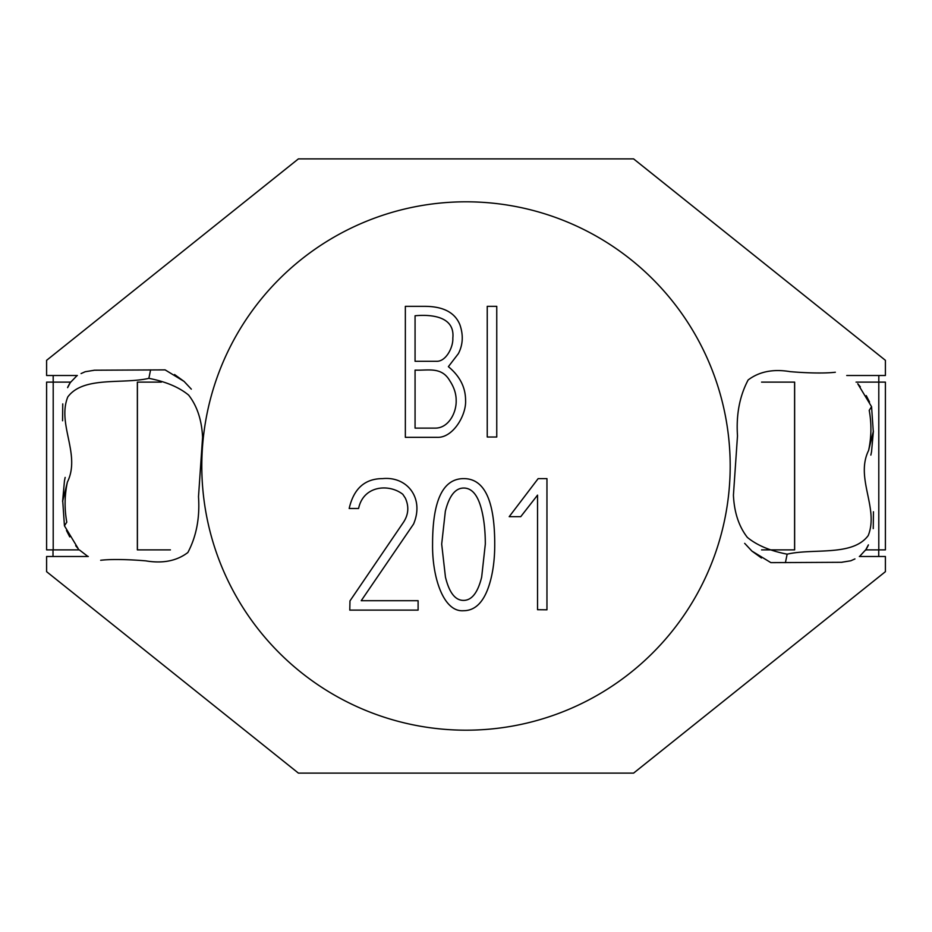 <?xml version="1.0" encoding="UTF-8"?>
<svg xmlns="http://www.w3.org/2000/svg" width="932" height="932" viewBox="0 0 932 932"><rect width="100%" height="100%" fill="white"/><g stroke="black" fill="none" stroke-linecap="round" stroke-linejoin="round"><path stroke-width="1.4" d="M415.066 428.114L435.104 428.114C448.385 428.359 456.633 412.794 456.167 400.282C456.167 393.712 454.035 387.199 449.783 380.745C441.488 366.381 428.068 370.715 415.066 370.109L415.066 428.114M452.824 338.13C455.084 316.729 432.18 314.2 415.066 315.762L415.066 361.301L436.526 361.301C446.16 361.686 453.371 346.867 452.824 338.13M485.316 544.113C485.316 531.764 484.197 520.837 481.972 511.318C478.396 495.824 472.314 488.065 463.752 488.042C455.34 488.053 449.201 495.812 445.333 511.318L441.686 544.113L445.438 577.013C449.177 592.577 455.189 600.371 463.449 600.394C471.755 600.429 477.825 592.67 481.669 577.106L485.316 544.113M405.35 437.329L405.35 306.348L424.677 306.348C443.201 306.36 454.944 312.5 459.907 324.767C463.472 335.136 462.971 344.747 458.393 353.612L448.374 366.672C459.825 376.085 465.557 387.316 465.581 400.376C466.431 415.008 453.057 438.028 437.236 437.329L405.35 437.329M537.543 609.703L537.543 495.125L520.743 516.678L509.198 516.678L538.148 478.617L546.956 478.617L546.956 609.808L537.543 609.703M487.238 306.348L496.756 306.348L496.756 437.015L487.238 437.015L487.238 306.348M418.107 600.697L418.107 610.111L349.78 610.111L349.978 600.895L403.626 522.048C408.531 514.452 409.101 506.484 405.35 498.154L402.822 494.31C389.238 483.557 363.41 485.304 358.587 508.488L349.174 508.488C353.729 488.613 364.866 478.652 382.574 478.617C407.424 476.135 424.503 498.434 413.552 524.075L361.22 600.697L418.107 600.697M494.729 544.218C494.764 559.41 492.97 572.842 489.358 584.504C483.918 601.979 475.273 610.716 463.449 610.716C443.248 612.289 432.099 576.745 432.576 544.218C432.541 500.484 442.933 478.617 463.752 478.617C484.407 478.617 494.729 500.484 494.729 544.218M730.187 466A264.187 264.187 0 0 1 333.901 694.794A264.187 264.187 0 0 1 333.901 237.206A264.187 264.187 0 0 1 730.187 466M161.387 382.12L137.353 382.12L137.353 549.88L170.428 549.88M70.809 382.12L53.206 382.12L53.171 375.514M46.6 549.88L46.6 382.12L46.6 549.88L79.418 549.88M53.008 556.486L53.008 549.88M46.6 382.12L53.206 382.12L53.206 549.88M859.339 556.486L885.4 556.486L885.4 571.677L633.597 773.117L298.403 773.117L46.6 571.677L46.6 556.486L88.307 556.486M846.734 375.514L885.4 375.514L885.4 360.323L633.597 158.883L298.403 158.883L46.6 360.323L46.6 375.514L77.356 375.514M865.816 549.88L885.4 549.88L885.4 382.12L878.794 382.12L878.829 375.514M761.572 382.12L794.647 382.12L794.647 549.88L761.572 549.88M878.794 549.88L878.794 382.12L856.054 382.12M878.736 549.88L878.736 556.486M885.4 382.12L885.4 549.88M100.668 560.272C112.388 558.874 131.529 559.631 145.811 560.866C162.785 563.709 176.8 560.936 187.856 552.525C196.384 536.448 199.937 517.842 198.504 496.686L202.582 437.329C201.778 420.087 197.13 406.026 188.648 395.121C179.095 387.234 165.826 381.642 148.864 378.345C122.511 384.473 83.391 375.841 67.768 396.974C56.875 424.386 81.049 454.432 67.384 482.112C64.553 495.475 64.355 508.825 66.789 522.165L64.436 525.811L62.724 500.892M79.337 549.88L87.911 556.486M70.75 382.12L77.146 375.514M184.093 381.433L191.328 389.157L184.093 381.433L165.115 369.876L94.085 370.214M78.265 548.727L64.436 525.811M150.588 369.876L148.864 378.345M64.459 480.796L62.607 501.439L67.384 482.112M835.34 372.241C823.62 373.639 804.479 372.882 790.196 371.647C773.222 368.792 759.207 371.577 748.14 379.976C739.624 396.065 736.07 414.67 737.492 435.827L733.426 495.183C734.23 512.425 738.878 526.487 747.347 537.391C756.912 545.278 770.17 550.87 787.144 554.167C813.496 548.039 852.617 556.672 868.24 535.539C879.132 508.126 854.959 478.081 868.624 450.401C871.455 437.038 871.653 423.687 869.218 410.348L871.571 406.702L873.284 431.621M865.607 549.88L859.549 556.486M751.914 551.08L744.68 543.356L751.914 551.08L770.892 562.637L841.922 562.299M857.743 383.786L871.571 406.702M785.42 562.637L787.144 554.167M871.548 451.717L873.401 431.073L868.624 450.401M137.412 382.12L137.412 549.88M794.588 382.12L794.588 549.88M94.085 370.295L85.22 371.728L81.061 373.581M67.617 387.63C67.43 387.269 74.094 375.596 67.617 387.63M64.518 480.551L65.158 477.417M62.759 403.894L62.561 420.763M184.023 381.374L174.54 374.524M78.218 548.773L75.678 545.698M66.475 530.494L69.749 536.89M841.922 562.217L850.788 560.784L854.947 558.932M868.391 544.882C868.577 545.243 861.902 556.917 868.391 544.882M871.49 451.962L870.849 455.096M873.249 528.607L873.447 511.75M751.984 551.138L761.467 557.988M857.789 383.739L860.329 386.815M869.533 402.018L866.247 395.622"/></g></svg>
